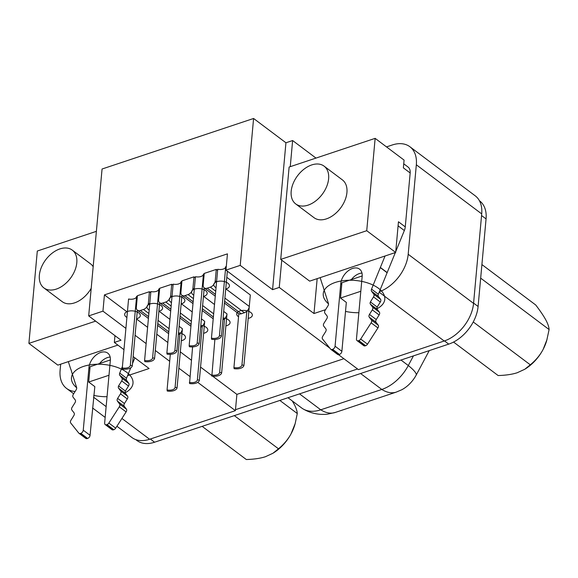 <?xml version="1.0" encoding="UTF-8"?>
<svg xmlns="http://www.w3.org/2000/svg" width="578" height="578" viewBox="0 0 578 578"><rect width="100%" height="100%" fill="white"/><g stroke="black" fill="none" stroke-linecap="round" stroke-linejoin="round"><path stroke-width="0.87" d="M110.384 359.942L90.089 366.705L88.701 382.022L94.828 386.624L90.06 435.306A2.811 1.835 126.9 0 1 87.618 438.442L87.271 438.558A2.811 1.835 126.9 0 1 85.797 438.413L78.991 433.298A2.811 1.835 -53.1 0 0 80.458 433.442L80.804 433.327A2.811 1.835 -53.1 0 0 83.254 430.191L88.954 367.507A13.504 8.822 126.9 0 1 96.382 354.805A13.504 8.822 126.9 0 1 107.761 353.144A13.504 8.822 126.9 0 1 110.347 360.369L104.647 423.053A2.811 1.835 -53.1 0 0 105.189 424.563A2.811 1.835 -53.1 0 0 106.655 424.707L107.002 424.592A2.811 1.835 -53.1 0 0 108.866 423.045L119.306 406.804A2.811 1.835 -53.1 0 0 119.704 404.138L117.428 401.132A2.811 1.835 126.9 0 1 117.132 399.868A2.811 1.835 126.9 0 1 117.63 398.401L120.499 393.849A2.811 1.835 -53.1 0 0 120.816 391.111L118.606 388.221A2.811 1.835 126.9 0 1 118.302 386.949A2.811 1.835 126.9 0 1 118.577 385.938L121.691 380.909A2.811 1.835 -53.1 0 0 122.037 378.265L119.776 375.295A2.811 1.835 126.9 0 1 119.48 374.031A2.811 1.835 126.9 0 1 119.718 373.099L122.442 366.416M197.748 382.361L235.405 410.647L149.608 439.266A33.755 22.058 126.9 0 1 131.95 437.539L116.908 426.246M88.701 382.022L108.996 375.252M130.78 367.796L127.55 375.707L149.081 368.526L133.15 356.561M125.903 328.398L102.949 311.159L88.687 315.913L121.033 340.211L114.35 342.443L123.967 349.668M189.902 376.473L178.855 368.172M169.672 361.279L155.309 350.485M146.133 343.592L135.086 335.291M235.405 410.647L236.886 394.377L212.704 376.213M479.422 200.718L479.588 200.848A33.755 22.058 126.9 0 1 486.062 218.918L478.093 306.485A33.755 22.058 126.9 0 1 448.738 344.112L154.579 442.221A33.755 22.058 126.9 0 1 136.921 440.494L135.7 439.576M357.558 368.981L235.492 409.694M343.874 358.7L236.886 394.377M329.828 348.151L225.962 270.128L227.443 253.858L104.43 294.888L102.949 311.159M338.527 354.682L358.418 369.624L444.207 341.006A33.755 22.058 126.9 0 0 473.563 303.378L408.191 254.269L416.333 164.795A33.755 22.058 -53.1 0 0 409.867 146.725A33.755 22.058 -53.1 0 0 392.202 144.999L386.509 146.899M211.729 375.483L200.559 367.095M191.383 360.202L180.336 351.901M167.837 342.516L156.79 334.214M147.607 327.321L136.567 319.027M127.384 312.127L104.43 294.888M181.94 295.307L176.882 350.889L174.903 350.369L181.174 281.464L181.882 281.652M174.903 350.369A6.416 3.338 5.2 0 1 174.896 350.499A6.416 3.338 5.2 0 1 172.388 352.833A6.416 3.338 5.2 0 1 166.876 353.05L173.147 284.145A6.416 3.338 -174.8 0 0 178.66 283.928A6.416 3.338 -174.8 0 0 181.145 281.724M150.757 292.706L149.42 291.702L137.391 295.712L136.343 307.2A5.628 3.678 -53.1 0 0 137.419 310.205A5.628 3.678 -53.1 0 0 140.367 310.494L143.481 309.454A5.628 3.678 -53.1 0 0 148.38 303.183L149.42 291.702M195.328 277.837L193.991 276.833L181.954 280.85L180.914 292.331A5.628 3.678 -53.1 0 0 181.991 295.344A5.628 3.678 -53.1 0 0 184.931 295.633L188.052 294.592A5.628 3.678 -53.1 0 0 192.944 288.321L193.991 276.833M173.046 285.272L171.709 284.268L159.673 288.278L158.625 299.765A5.628 3.678 -53.1 0 0 159.709 302.778A5.628 3.678 -53.1 0 0 162.649 303.067L165.77 302.027A5.628 3.678 -53.1 0 0 170.662 295.748L171.709 284.268M224.452 303.067L238.324 313.486A5.628 3.678 126.9 0 0 241.272 313.775L244.386 312.734A5.628 3.678 126.9 0 0 249.284 306.463L250.325 294.982L226.793 277.303M217.617 270.41L216.273 269.406L204.244 273.416L203.196 284.903A5.628 3.678 -53.1 0 0 204.272 287.909A5.628 3.678 -53.1 0 0 207.22 288.198L210.341 287.158A5.628 3.678 -53.1 0 0 215.233 280.886L216.273 269.406M250.18 296.572L243.93 365.404L241.951 364.884L246.835 311.202M227.349 271.176L221.446 336.028L219.467 335.507L225.738 266.603L226.273 266.74M219.467 335.507A6.416 3.338 5.2 0 1 219.459 335.637A6.416 3.338 5.2 0 1 216.96 337.971A6.416 3.338 5.2 0 1 211.447 338.181L217.718 269.276A6.416 3.338 -174.8 0 0 223.231 269.066A6.416 3.338 -174.8 0 0 225.716 266.855M137.369 310.169L132.311 365.758L130.332 365.238L136.603 296.333L137.318 296.521M130.332 365.238A6.416 3.338 5.2 0 1 130.325 365.361A6.416 3.338 5.2 0 1 127.817 367.702A6.416 3.338 5.2 0 1 122.305 367.911L128.576 299.007A6.416 3.338 -174.8 0 0 134.089 298.797A6.416 3.338 -174.8 0 0 136.574 296.586M204.222 287.873L199.164 343.462L197.185 342.935A6.416 3.338 5.2 0 1 197.177 343.065A6.416 3.338 5.2 0 1 194.67 345.398A6.416 3.338 5.2 0 1 189.165 345.615L195.436 276.71A6.416 3.338 -174.8 0 0 200.942 276.501A6.416 3.338 -174.8 0 0 203.434 274.29M197.185 342.935L203.456 274.037L204.171 274.225M159.651 302.735L154.593 358.324L152.614 357.804L158.885 288.899L159.6 289.087M152.614 357.804A6.416 3.338 5.2 0 1 152.606 357.934A6.416 3.338 5.2 0 1 150.099 360.267A6.416 3.338 5.2 0 1 144.594 360.477L150.865 291.572A6.416 3.338 -174.8 0 0 156.371 291.363A6.416 3.338 -174.8 0 0 158.863 289.152M225.962 270.128L240.224 265.374L253.59 118.476L102.06 169.014L88.687 315.913M315.985 158.09L292.627 140.541L290.25 166.674M253.59 118.476L285.937 142.773L292.627 140.541M114.35 342.443L114.964 335.652M60.668 364.183L60.105 370.368A33.755 22.058 -53.1 0 0 66.571 388.43A33.755 22.058 -53.1 0 0 75.118 391.465M134.84 357.833L132.514 363.548M117.89 345.095L68.327 361.626L70.581 368.663A33.755 22.058 126.9 0 1 71.802 372.463L76.614 387.462A2.811 1.835 126.9 0 1 76.13 389.861L73.305 394.348A2.811 1.835 -53.1 0 0 72.763 395.872A2.811 1.835 -53.1 0 0 73.066 397.144L75.248 399.998A2.811 1.835 126.9 0 1 74.959 402.779L72.142 407.244A2.811 1.835 -53.1 0 0 71.585 408.791A2.811 1.835 -53.1 0 0 71.889 410.062L74.042 412.865A2.811 1.835 126.9 0 1 73.796 415.683L70.733 420.582A2.811 1.835 -53.1 0 0 70.408 421.716A2.811 1.835 -53.1 0 0 70.726 423.002L78.767 433.081A2.811 1.835 -53.1 0 0 78.991 433.298M127.55 375.707L126.524 378.214A2.811 1.835 -53.1 0 0 126.293 379.146A2.811 1.835 -53.1 0 0 126.589 380.411L128.851 383.38A2.811 1.835 126.9 0 1 128.504 386.025L125.383 391.053A2.811 1.835 -53.1 0 0 125.115 392.065A2.811 1.835 -53.1 0 0 125.419 393.336L127.63 396.226A2.811 1.835 126.9 0 1 127.312 398.965L124.443 403.516A2.811 1.835 -53.1 0 0 123.938 404.983A2.811 1.835 -53.1 0 0 124.234 406.247L126.517 409.253A2.811 1.835 126.9 0 1 126.112 411.919L115.679 428.161A2.811 1.835 126.9 0 1 113.815 429.707L113.469 429.822A2.811 1.835 126.9 0 1 111.995 429.678L105.189 424.563M68.327 361.626L57.843 365.123L28.9 343.383L95.63 321.13M96.389 231.33L37.303 251.033L28.9 343.383M91.201 288.292A23.626 15.44 126.9 0 1 62.2 301.665L43.885 287.909A23.626 15.44 -53.1 0 0 65.3 283.791A23.626 15.44 -53.1 0 0 76.838 259.471A23.626 15.44 -53.1 0 0 72.272 250.122A23.626 15.44 -53.1 0 0 50.857 254.241A23.626 15.44 -53.1 0 0 39.318 278.56A23.626 15.44 -53.1 0 0 43.885 287.909M72.272 250.122L90.58 263.879A23.626 15.44 126.9 0 1 93.166 266.718M128.851 383.38L122.037 378.265M125.383 391.053L118.577 385.938M127.63 396.226L120.816 391.111M124.443 403.516L117.63 398.401M126.517 409.253L119.704 404.138M110.16 357.045A13.504 8.822 -53.1 0 0 99.568 363.548M409.867 146.725L475.239 195.834A33.755 22.058 126.9 0 1 481.705 213.896L473.563 303.378M320.14 277.642L322.401 284.679A33.755 22.058 126.9 0 1 323.615 288.48L328.434 303.479A2.811 1.835 126.9 0 1 327.95 305.87L325.125 310.357A2.811 1.835 -53.1 0 0 324.583 311.889A2.811 1.835 -53.1 0 0 324.879 313.16L327.069 316.007A2.811 1.835 126.9 0 1 326.772 318.796L323.955 323.261A2.811 1.835 -53.1 0 0 323.405 324.807A2.811 1.835 -53.1 0 0 323.709 326.079L325.855 328.882A2.811 1.835 126.9 0 1 325.609 331.693L322.553 336.598A2.811 1.835 -53.1 0 0 322.228 337.725A2.811 1.835 -53.1 0 0 322.546 339.019L330.587 349.098A2.811 1.835 -53.1 0 0 330.804 349.314A2.811 1.835 -53.1 0 0 332.278 349.459L332.625 349.343A2.811 1.835 -53.1 0 0 335.067 346.208L340.774 283.523A13.504 8.822 126.9 0 1 348.202 270.815A13.504 8.822 126.9 0 1 359.581 269.16A13.504 8.822 126.9 0 1 362.168 276.385L356.46 339.069A2.811 1.835 -53.1 0 0 357.002 340.579A2.811 1.835 -53.1 0 0 358.476 340.717L358.822 340.601A2.811 1.835 -53.1 0 0 360.686 339.055L371.119 322.82A2.811 1.835 -53.1 0 0 371.524 320.154L369.241 317.149A2.811 1.835 126.9 0 1 368.945 315.884A2.811 1.835 126.9 0 1 369.45 314.418L372.319 309.866A2.811 1.835 -53.1 0 0 372.637 307.128L370.426 304.238A2.811 1.835 126.9 0 1 370.122 302.966A2.811 1.835 126.9 0 1 370.39 301.947L373.511 296.919A2.811 1.835 -53.1 0 0 373.858 294.281L371.596 291.312A2.811 1.835 126.9 0 1 371.3 290.048A2.811 1.835 126.9 0 1 371.531 289.116L380.31 267.614A33.755 22.058 126.9 0 1 380.367 267.469L385.049 255.996L309.656 281.139L281.739 260.165L279.253 287.439L272.57 289.672L240.224 265.374M279.253 287.439L313.984 313.529L325.559 309.671M346.33 302.402L340.514 298.031L341.909 282.721L362.196 275.952M360.817 291.261L340.514 298.031M285.937 142.773L272.57 289.672M403.74 163.805L408.046 167.035A11.076 7.239 126.9 0 1 410.17 172.967L403.365 167.858L404.08 160.099L375.144 138.359L289.123 167.049L280.72 259.399L366.734 230.709L395.677 252.449L385.049 255.996M395.352 252.557L387.173 272.585A33.755 22.058 -53.1 0 0 387.115 272.729L379.37 291.717A33.755 22.058 -53.1 0 0 408.191 254.269M410.17 172.967L405.265 226.887A11.076 7.239 126.9 0 1 404.34 230.543L395.757 251.553M379.37 291.717L378.344 294.231A2.811 1.835 -53.1 0 0 378.106 295.163A2.811 1.835 -53.1 0 0 378.409 296.427L380.664 299.397A2.811 1.835 126.9 0 1 380.317 302.034L377.203 307.062A2.811 1.835 -53.1 0 0 376.928 308.081A2.811 1.835 -53.1 0 0 377.232 309.353L379.45 312.243A2.811 1.835 126.9 0 1 379.125 314.981L376.256 319.533A2.811 1.835 -53.1 0 0 375.758 321A2.811 1.835 -53.1 0 0 376.054 322.264L378.33 325.269A2.811 1.835 126.9 0 1 377.933 327.936L367.5 344.17A2.811 1.835 126.9 0 1 365.628 345.716L365.282 345.832A2.811 1.835 126.9 0 1 363.815 345.695L357.002 340.579M281.739 260.165L280.72 259.399M366.734 230.709L375.144 138.359M324.085 166.139L342.4 179.895A23.626 15.44 126.9 0 1 346.966 189.244A23.626 15.44 126.9 0 1 335.428 213.564A23.626 15.44 126.9 0 1 314.013 217.675L295.705 203.926A23.626 15.44 -53.1 0 0 317.112 199.807A23.626 15.44 -53.1 0 0 328.658 175.488A23.626 15.44 -53.1 0 0 324.085 166.139A23.626 15.44 -53.1 0 0 302.677 170.257A23.626 15.44 -53.1 0 0 291.139 194.576A23.626 15.44 -53.1 0 0 295.705 203.926M395.677 252.449L398.459 221.764L405.265 226.887M380.664 299.397L373.858 294.281M377.203 307.062L370.39 301.947M379.45 312.243L372.637 307.128M376.256 319.533L369.45 314.418M378.33 325.269L371.524 320.154M346.301 302.749L341.88 351.323A2.811 1.835 126.9 0 1 339.43 354.459L339.084 354.574A2.811 1.835 126.9 0 1 337.617 354.43L330.804 349.314M361.98 273.054A13.504 8.822 -53.1 0 0 351.388 279.564M313.984 313.529L317.17 278.632M166.876 353.05L167.078 354.162A8.439 4.386 -174.8 0 0 176.882 350.889M178.356 334.684A5.628 3.678 126.9 0 0 182.424 328.759L177.07 387.773L175.091 387.253L179.982 333.499M222.927 319.815A5.628 3.678 126.9 0 0 226.995 313.897L221.649 372.832L219.669 372.311L224.553 318.637M192.59 346.908L189.555 383.539A8.439 4.386 -174.8 0 0 199.359 380.266L204.713 321.332A5.628 3.678 126.9 0 1 200.638 327.249M241.951 364.884A6.416 3.338 5.2 0 1 241.944 365.014A6.416 3.338 5.2 0 1 239.436 367.348A6.416 3.338 5.2 0 1 233.931 367.557L234.126 368.67A8.439 4.386 -174.8 0 0 243.93 365.404M238.822 313.775L233.931 367.557M175.091 387.253A6.416 3.338 5.2 0 1 175.083 387.383A6.416 3.338 5.2 0 1 172.576 389.716A6.416 3.338 5.2 0 1 167.071 389.933L167.266 391.046A8.439 4.386 -174.8 0 0 177.07 387.773M170.308 354.336L167.071 389.933M214.879 339.474L211.844 376.105A8.439 4.386 -174.8 0 0 221.649 372.832M219.669 372.311A6.416 3.338 5.2 0 1 219.662 372.442A6.416 3.338 5.2 0 1 217.155 374.775A6.416 3.338 5.2 0 1 211.642 374.992M199.359 380.266L197.38 379.746L202.264 326.064M197.38 379.746A6.416 3.338 5.2 0 1 197.373 379.876A6.416 3.338 5.2 0 1 194.873 382.21A6.416 3.338 5.2 0 1 189.36 382.419M211.447 338.181L211.642 339.293A8.439 4.386 -174.8 0 0 221.446 336.028M122.305 367.911L122.507 369.024A8.439 4.386 -174.8 0 0 132.311 365.758M189.165 345.615L189.36 346.728A8.439 4.386 -174.8 0 0 199.164 343.462M144.594 360.477L144.789 361.597A8.439 4.386 -174.8 0 0 154.593 358.324M453.549 342.06L498.128 375.541C505.779 375.317 512.137 374.385 517.216 372.745L524.752 369.277L530.293 364.812L473.245 321.96M481.908 264.565L535.741 305.003C540.184 310.841 543.472 315.682 545.589 319.526L545.834 319.966C547.865 323.759 548.956 326.953 549.1 329.547L546.745 340.456A35.164 22.976 126.9 0 1 543.161 349.336L542.821 349.972A35.164 22.976 126.9 0 1 525.416 368.851L524.752 369.277M546.983 339.633L543.161 349.336M549.1 329.547L480.672 278.141M542.821 349.972C539.845 355.419 535.669 360.369 530.293 364.812M292.266 400.93L294.014 403.95C296.044 407.743 297.135 410.936 297.28 413.53L279.853 400.438M297.28 413.53L295.17 423.616L291.001 433.955C288.025 439.403 283.849 444.352 278.48 448.803L272.932 453.26L265.396 456.736C260.317 458.368 253.959 459.3 246.315 459.524L202.148 426.354M234.314 415.625L278.48 448.803M295.163 423.616L294.932 424.44A35.164 22.976 126.9 0 1 291.341 433.319M291.001 433.955A35.164 22.976 126.9 0 1 273.604 452.834L272.932 453.26M429.252 350.608L416.341 374.826A25.316 16.538 126.9 0 1 401.696 389.796L396.262 392.108A42.194 23.207 71.6 0 1 381.798 389.449L320.747 409.809A36.566 23.893 126.9 0 1 303.053 408.906A36.566 23.893 126.9 0 1 301.615 407.945L287.996 397.722M413.443 355.882L408.299 365.527A36.566 23.893 126.9 0 1 381.798 389.449L360.578 373.511M125.151 392.744A30.894 16.068 -174.8 0 0 126.705 372.297A30.894 16.068 -174.8 0 0 84.265 366.177A30.894 16.068 -174.8 0 0 76.686 387.773M93.694 395.381A30.894 16.068 -174.8 0 0 107.046 396.703M376.964 308.76A30.894 16.068 -174.8 0 0 378.503 288.321A30.894 16.068 -174.8 0 0 336.049 282.201A30.894 16.068 -174.8 0 0 328.506 303.818M345.514 311.405A30.894 16.068 -174.8 0 0 358.859 312.72M136.589 318.738A7.861 4.089 -174.8 0 0 138.713 312.893A7.861 4.089 -174.8 0 0 127.724 311.398A7.861 4.089 -174.8 0 0 126.257 317.047A7.861 4.089 -174.8 0 0 126.9 317.481M158.878 311.304A7.861 4.089 -174.8 0 0 161.002 305.459A7.861 4.089 -174.8 0 0 150.013 303.963A7.861 4.089 -174.8 0 0 148.539 309.613A7.861 4.089 -174.8 0 0 149.182 310.046M181.16 303.869A7.861 4.089 -174.8 0 0 183.284 298.031A7.861 4.089 -174.8 0 0 172.295 296.528A7.861 4.089 -174.8 0 0 170.828 302.186A7.861 4.089 -174.8 0 0 171.464 302.612M181.355 340.695A7.861 4.089 -174.8 0 0 183.905 334.756A7.861 4.089 -174.8 0 0 178.523 332.812M203.637 333.268A7.861 4.089 -174.8 0 0 206.194 327.321A7.861 4.089 -174.8 0 0 200.812 325.378M225.731 289.007A7.861 4.089 -174.8 0 0 227.855 283.162A7.861 4.089 -174.8 0 0 216.866 281.667A7.861 4.089 -174.8 0 0 215.392 287.317A7.861 4.089 -174.8 0 0 216.035 287.75M203.442 296.442A7.861 4.089 -174.8 0 0 205.566 290.597A7.861 4.089 -174.8 0 0 194.576 289.101A7.861 4.089 -174.8 0 0 193.11 294.751A7.861 4.089 -174.8 0 0 193.753 295.177M248.208 318.399A7.861 4.089 -174.8 0 0 250.758 312.46A7.861 4.089 -174.8 0 0 239.769 310.957A7.861 4.089 -174.8 0 0 238.302 316.614A7.861 4.089 -174.8 0 0 238.548 316.787M225.926 325.833A7.861 4.089 -174.8 0 0 228.476 319.887A7.861 4.089 -174.8 0 0 223.094 317.943M149.608 439.266L121.915 418.458M106.142 406.616L93.535 397.144M154.579 442.221L150.331 439.02M481.561 215.536L486.062 218.918M478.093 306.485L473.592 303.103M444.482 340.919L448.738 344.112M126.524 378.214L119.718 373.099M113.469 429.822L106.655 424.707M119.776 375.295L126.589 380.411M121.691 380.909L128.504 386.025M118.606 388.221L125.419 393.336M120.499 393.849L127.312 398.965M117.428 401.132L124.234 406.247M119.306 406.804L126.112 411.919M115.679 428.161L108.866 423.045M107.002 424.592L113.815 429.707M88.954 367.507L89.951 368.251M90.06 435.306L83.254 430.191M80.804 433.327L87.618 438.442M87.271 438.558L80.458 433.442M379.182 292.165L444.207 341.006M416.333 164.795L481.705 213.896M365.282 345.832L358.476 340.717M398.09 225.846L404.34 230.543M387.173 272.585L380.367 267.469M380.31 267.614L387.115 272.729M378.344 294.231L371.531 289.116M371.596 291.312L378.409 296.427M373.511 296.919L380.317 302.034M370.426 304.238L377.232 309.353M372.319 309.866L379.125 314.981M369.241 317.149L376.054 322.264M371.119 322.82L377.933 327.936M367.5 344.17L360.686 339.055M358.822 340.601L365.628 345.716M339.084 354.574L332.278 349.459M332.625 349.343L339.43 354.459M341.88 351.323L335.067 346.208M340.774 283.523L341.764 284.268M182.424 328.759L179.122 326.274M169.939 319.381L158.892 311.087M149.716 304.187L148.38 303.183M143.481 309.454L148.871 313.5M158.047 320.393L169.094 328.694M168.805 331.859L157.758 323.564M148.582 316.665L140.367 310.494M226.995 313.897L223.686 311.412M214.51 304.519L203.463 296.218M194.287 289.325L192.944 288.321M213.376 316.997L202.329 308.695M193.146 301.803L184.931 295.633M188.052 294.592L193.435 298.638M202.618 305.531L213.665 313.825M191.087 324.424L180.047 316.13M170.864 309.237L162.649 303.067M204.713 321.332L201.404 318.846M192.228 311.947L181.181 303.652M171.998 296.76L170.662 295.748M165.77 302.027L171.153 306.065M180.329 312.965L191.376 321.26M249.284 306.463L225.745 288.79M216.569 281.891L215.233 280.886M241.272 313.775L224.611 301.268M215.435 294.368L207.22 288.198M210.341 287.158L215.724 291.204M224.9 298.096L244.386 312.734M416.341 374.826A42.194 7.398 -151.9 0 0 408.299 365.527L400.988 360.036M396.262 392.108L335.211 412.468A42.194 23.207 -108.4 0 1 320.747 409.809L299.527 393.878M66.571 388.43L73.673 393.762M92.552 407.952L105.16 417.417M168.639 333.658L157.592 325.363M148.416 318.471L137.419 310.205M213.21 318.796L202.163 310.494M192.987 303.602L181.991 295.344M190.928 326.23L179.881 317.929M170.698 311.036L159.709 302.778M215.269 296.167L204.272 287.909M335.211 412.468L327.423 414.18C318.753 415.062 310.632 413.306 303.053 408.906"/></g></svg>
